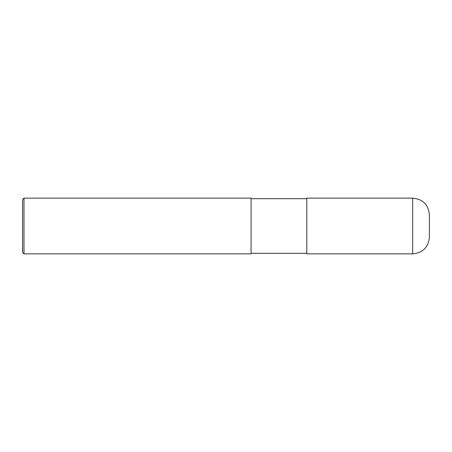 <?xml version="1.0" encoding="UTF-8"?>
<svg xmlns="http://www.w3.org/2000/svg" width="452" height="452" viewBox="0 0 452 452"><rect width="100%" height="100%" fill="white"/><g stroke="black" fill="none" stroke-linecap="round" stroke-linejoin="round"><path stroke-width="0.68" d="M412.682 198.134C422.835 199.129 428.411 204.7 429.4 214.853L429.4 237.147C428.411 247.3 422.835 252.871 412.682 253.86L306.801 253.866L306.801 198.134L412.682 198.134L412.682 253.86M306.801 198.694L251.075 198.694M23.996 198.134L251.075 198.134L251.075 253.866L23.996 253.866L22.6 252.47L22.6 199.53L23.996 198.134L23.996 253.866M306.801 253.306L251.075 253.306"/></g></svg>
